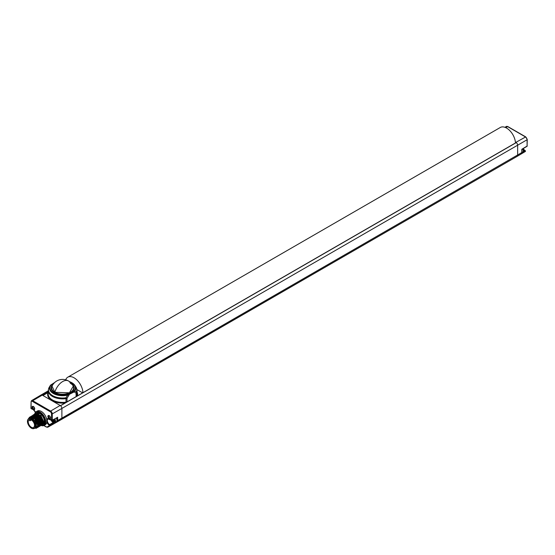 <?xml version="1.0" encoding="UTF-8"?>
<svg xmlns="http://www.w3.org/2000/svg" width="555" height="555" viewBox="0 0 555 555"><rect width="100%" height="100%" fill="white"/><g stroke="black" fill="none" stroke-linecap="round" stroke-linejoin="round"><path stroke-width="0.83" d="M41.112 425.47A7.909 4.565 -120 0 0 44.088 425.421L45.239 424.769A7.923 4.572 -120 0 0 46.842 422.071L46.731 419.448A3.892 2.248 60 0 1 49.305 418.893L52.267 420.17L52.267 413.891A2.31 1.332 -120 0 0 50.637 411.061L60.162 405.462A2.428 1.401 60 0 1 61.883 408.438L61.883 418.123L61.883 408.438A2.428 1.401 -120 0 0 60.544 405.733L516.31 142.593A2.428 1.401 60 0 1 517.649 145.299L517.649 154.984A3.233 1.866 60 0 1 516.976 156.468L61.21 419.601A3.233 1.866 -120 0 0 61.883 418.123A3.233 1.866 60 0 1 61.21 419.601L57.595 421.689A3.233 1.866 -120 0 0 57.595 421.689L57.595 421.689A3.233 1.866 60 0 1 57.588 421.696A3.233 1.866 60 0 1 57.574 421.703L516.976 156.468A3.233 1.866 -120 0 0 516.989 156.461A3.233 1.866 -120 0 0 517.649 154.984L517.649 145.299A2.428 1.401 -120 0 0 515.935 142.33L515.394 142.018M48.243 391.282L41.875 394.959A2.428 1.401 -120 0 0 41.042 395.007A2.428 1.401 -120 0 0 40.543 396.117M42.853 395.465L48.223 392.364M527.09 139.312L527.097 146.076L521.804 149.281L521.804 152.542A3.184 1.838 60 0 1 521.159 153.992L513.361 158.557A3.233 1.866 60 0 1 513.354 158.557A3.233 1.866 -120 0 0 513.361 158.557L57.595 421.689L48.008 427.093L50.352 425.734L49.679 424.603L49.305 425.255A3.892 2.248 60 0 1 46.842 422.071M60.509 405.705L516.31 142.593M60.162 405.462L42.256 395.125L48.236 391.67M48.257 390.838L41.042 395.007A2.428 1.401 60 0 1 42.256 395.125L32.724 400.724A2.31 1.332 -120 0 0 31.566 400.613L31.094 401.667M31.094 407.946L31.205 408.633L33.654 409.888M46.731 419.448A7.923 4.572 -120 0 0 42.777 412.504A7.923 4.572 -120 0 0 37.317 411.047L36.179 411.72A7.909 4.565 -120 0 0 34.646 414.294M33.383 406.503L33.383 406.503A1.887 1.089 60 0 1 34.715 408.813A1.887 1.089 60 0 1 33.383 409.583A1.887 1.089 60 0 1 32.044 407.273A1.887 1.089 60 0 1 33.383 406.503L33.383 406.503M49.222 415.646L49.222 415.646A1.887 1.089 60 0 1 50.554 417.957A1.887 1.089 60 0 1 49.222 418.727A1.887 1.089 60 0 1 47.89 416.416A1.887 1.089 60 0 1 49.222 415.646L49.222 415.646M44.088 425.421A7.909 4.565 -120 0 0 45.753 421.786A7.909 4.565 -120 0 0 42.284 413.808A7.909 4.565 -120 0 0 36.179 411.72M41.23 425.387A7.368 4.253 -120 0 0 44.983 421.779A7.368 4.253 -120 0 0 40.515 413.253A7.368 4.253 -120 0 0 34.778 414.196M35.326 413.926L40.806 415.348L43.755 421.758L42.513 424.665L43.012 424.374A6.466 3.732 -120 0 0 44.351 421.418A6.466 3.732 -120 0 0 41.528 414.911A6.466 3.732 -120 0 0 36.547 413.177A6.466 3.732 -120 0 0 36.484 413.211M29.991 417.006L35.437 418.394L38.42 424.839L37.22 427.718L37.913 427.066L38.468 424.811L35.513 418.408L30.352 416.75M35.874 428.398L36.415 428.183L37.657 425.276L34.694 418.852L29.609 417.18L34.736 418.831L37.705 425.255L36.457 428.162M29.568 417.2L28.326 418.914M30.754 416.562L36.235 417.991L39.183 424.402L38.635 426.649L37.983 427.281L39.225 424.374L36.248 417.929L31.115 416.312M31.51 416.125L36.963 417.52L39.946 423.958L38.746 426.837L39.988 423.937L37.039 417.52L31.878 415.868M32.273 415.681L37.754 417.11L40.709 423.521L39.509 426.4L40.751 423.493L37.768 417.048L32.634 415.431M40.251 425.969L41.514 423.056L38.559 416.638L33.404 414.987M33.036 415.244L38.489 416.638L41.472 423.077L39.842 426.157M36.089 413.482L39.759 413.51L39.037 413.926L35.686 413.669M34.563 414.363L40.015 415.757L42.992 422.202L41.368 425.276M41.791 425.081L43.04 422.175L40.085 415.764L34.903 414.12M33.799 414.8L39.28 416.229L42.236 422.639L40.605 425.713M41.035 425.519L42.277 422.612L39.294 416.174L34.139 414.564M28.27 419.032L31.635 417.769L35.77 421.751L33.522 428.682M37.941 427.301L37.56 427.475M38.746 426.837L38.323 427.038M39.509 426.4L39.086 426.594M34.237 428.411L33.605 428.661M37.22 427.718L36.797 427.912M36.047 426.171A5.064 2.928 -120 0 0 36.221 425.276A5.217 3.011 60 0 1 35.992 426.434M28.645 418.761A5.758 3.323 60 0 1 32.19 418.491A5.758 3.323 60 0 1 36.228 425.484A5.758 3.323 60 0 1 36.228 425.525A5.758 3.323 60 0 1 34.403 428.398M35.978 427.378A5.932 3.42 -120 0 0 33.883 419.767A5.932 3.42 -120 0 0 28.34 418.969M31.253 418.22A5.217 3.011 60 0 1 32.384 418.616M50.255 411.72L50.637 411.061L32.724 400.724L32.35 401.383L50.255 411.72A1.769 1.02 -120 0 1 51.511 413.884L51.622 420.412L57.262 417.624M521.804 152.105L521.804 152.542L517.649 154.984L61.883 418.123L57.651 420.523L57.651 417.221L52.149 420.419A0.541 0.541 0 0 1 51.622 420.412L48.021 418.942A3.358 1.936 -120 0 0 47.48 421.627A3.358 1.936 -120 0 0 49.679 424.603L53.058 422.577M56.936 420.544L57.651 420.523A3.184 1.838 60 0 1 56.992 421.98L55.847 422.639L55.458 422.244M43.949 425.491L46.072 426.712A2.574 1.485 -120 0 0 47.362 426.844L53.675 422.806M42.513 424.665L42.131 424.832M34.507 408.931A1.339 0.77 60 0 1 34.445 408.973A1.339 0.77 60 0 1 33.772 408.91A1.339 0.77 60 0 1 32.891 407.724A1.339 0.77 60 0 1 33.106 406.655A1.339 0.77 60 0 1 33.175 406.628M50.345 418.075A1.339 0.77 60 0 1 50.29 418.116A1.339 0.77 60 0 1 49.61 418.054A1.339 0.77 60 0 1 48.736 416.867A1.339 0.77 60 0 1 48.951 415.799A1.339 0.77 60 0 1 49.02 415.771M49.222 415.868A1.616 0.937 60 0 1 50.276 417.291A1.616 0.937 60 0 1 50.033 418.588A1.616 0.937 60 0 1 49.222 418.512A1.616 0.937 60 0 1 48.167 417.083A1.616 0.937 60 0 1 48.417 415.785A1.616 0.937 60 0 1 49.222 415.868M33.383 406.725A1.616 0.937 60 0 1 34.438 408.147A1.616 0.937 60 0 1 34.188 409.444A1.616 0.937 60 0 1 33.383 409.361A1.616 0.937 60 0 1 32.322 407.939A1.616 0.937 60 0 1 32.572 406.642A1.616 0.937 60 0 1 33.383 406.725M31.51 418.31A5.064 2.928 60 0 1 32.37 418.602M34.181 428.446L34.944 428.009A5.578 3.219 -120 0 0 35.797 423.534A5.578 3.219 -120 0 0 32.155 418.623A5.578 3.219 60 0 0 29.366 418.345L28.603 418.789A5.578 3.219 60 0 1 31.392 419.06A5.578 3.219 -120 0 1 35.041 423.978A5.578 3.219 -120 0 1 34.181 428.446A5.578 3.219 -120 0 1 31.392 428.169A5.578 3.219 60 0 1 27.75 423.257A5.578 3.219 60 0 1 28.603 418.789M31.392 419.962A4.475 2.581 60 0 0 29.158 419.74A4.475 2.581 60 0 0 28.471 423.326A4.475 2.581 60 0 0 31.392 427.267A4.475 2.581 -120 0 0 33.633 427.489A4.475 2.581 -120 0 0 34.313 423.909A4.475 2.581 -120 0 0 31.392 419.962L30.511 420.454L29.977 419.531M29.36 419.649A4.475 2.581 -120 0 0 29.242 419.746L29.859 420.829L30.511 420.454M525.224 151.57A0.541 0.437 -120 0 0 525.328 150.891L523.344 151.619M516.996 156.454L521.145 153.999A3.184 1.838 60 0 0 521.159 153.992L521.964 152.327L521.964 149.371L526.993 146.319A0.541 0.541 0 0 0 527.25 145.854L526.73 146.298M524.891 150.627L525.217 150.641A0.541 0.541 0 0 1 525.217 151.57L521.325 153.881L525.217 151.577L524.517 150.412A3.302 1.908 60 0 1 522.928 148.782M515.463 142.968A12.557 7.25 -120 0 0 509.795 130.626A12.557 7.25 -120 0 0 500.319 127.47L67.793 377.185A12.557 7.25 -120 0 0 65.705 379.807M82.945 392.683A12.557 7.25 -120 0 0 77.27 380.341A12.557 7.25 -120 0 0 67.793 377.185M73.905 388.722A11.315 6.535 0 0 0 73.655 387.876M51.386 388.722A11.315 6.535 180 0 1 51.629 387.876M70.721 392.635A11.315 6.535 0 0 0 73.961 388.063A11.315 6.535 0 0 0 72.656 385.017M53.405 383.9A11.53 6.66 0 0 0 54.487 392.593A11.53 6.66 0 0 0 70.797 392.593A11.53 6.66 0 0 0 71.879 383.9M52.628 385.017A11.315 6.535 0 0 0 51.324 388.063A11.315 6.535 0 0 0 54.563 392.635M67.016 401.875L67.016 398.323L65.941 397.796L67.752 395.132L73.836 392.087L74.765 391.081L76.417 391.747A2.158 1.741 125.3 0 1 76.056 393.106A2.158 1.228 -1.1 0 0 76.632 392.517L76.694 396.013L76.16 396.603M54.237 382.95L50.97 385.045A12.668 7.312 0 0 0 53.682 393.058A12.668 7.312 0 0 0 67.557 394.626L73.454 391.435L76.056 393.106L76.125 396.603M50.207 385.656L48.875 387.924M42.943 395.521L48.223 392.461M67.051 401.841L66.031 402.167L65.99 398.656A2.158 1.214 -0.6 0 0 67.016 398.323L69.167 394.778L68.785 394.126M82.639 392.857L76.937 389.561M73.336 389.312L73.551 389.797M68.508 380.98A11.738 11.738 0 0 1 73.267 386.148L69.451 392.808L54.862 392.309A11.01 6.355 -0 0 0 66.989 393.655A11.01 6.355 -0 0 0 73.648 387.647A11.01 6.355 -0 0 0 70.423 383.318A11.738 6.778 120 0 0 68.508 380.98A11.738 6.778 120 0 0 62.646 381.556A11.738 6.778 120 0 0 54.862 392.309L52.017 386.148A11.738 11.738 0 0 1 68.508 380.98A11.738 6.778 -60 0 0 62.646 381.556A11.738 6.778 -60 0 0 54.862 392.309A11.01 6.355 0 0 1 51.636 387.647L51.559 389.388M50.991 420.052L54.834 422.646L56.27 421.821A3.261 1.88 -120 0 0 56.943 420.329A3.261 1.88 -120 0 0 56.319 418.137M52.177 420.406L52.822 421.613L53.252 421.023L53.995 421.453L53.627 420.51L53.995 420.003L53.474 419.698M53.252 421.023L53.717 420.752M52.399 420.53L52.982 420.197L53.294 420.995M507.929 126.804L506.41 126.464A2.31 1.332 60 0 1 507.554 126.582L525.467 136.925A2.31 1.332 60 0 1 527.097 139.749L61.883 408.438L52.267 413.891L51.511 413.884M32.35 401.383A1.769 1.02 -120 0 0 31.094 402.104L31.094 408.383L33.3 409.652A3.892 2.248 60 0 1 35.534 412.261M31.094 402.104L30.941 408.161A0.541 0.541 0 0 0 31.205 408.633M55.847 422.639L50.352 425.734A0.541 0.437 -120 0 1 49.707 425.491L49.305 425.255M33.3 409.652L35.458 412.344M38.233 426.441L38.635 426.649M56.887 417.825L56.887 419.719M46.072 426.712L46.447 426.934A3.115 1.797 -120 0 0 47.994 427.093A3.115 1.797 -120 0 0 48.008 427.093L513.361 158.557M61.21 419.601L56.992 421.98A0.541 0.437 -120 0 1 56.36 421.758M47.362 426.844A0.541 0.437 60 0 0 48.008 427.093L46.183 426.962L43.776 425.567M523.448 151.009L524.78 150.391L523.122 148.671M525.842 137.147L527.25 139.534L527.097 145.639M515.935 142.33L525.731 136.898L507.818 126.561L505.702 127.629M73.454 391.435L74.314 390.727A12.668 7.312 0 0 0 69.833 381.868M74.314 390.727A0.541 0.402 36.1 0 1 74.765 391.081A13.153 7.597 0 0 0 75.001 385.538A13.153 7.597 0 0 0 69.604 381.694M51.83 384.337L51.448 384.553M50.97 385.045A0.541 0.402 -143.9 0 0 50.533 385.17L50.533 385.17A0.541 0.402 -143.9 0 0 50.519 385.184A13.153 7.597 0 0 0 50.283 385.538A13.153 7.597 0 0 0 53.578 393.634A13.153 7.597 0 0 0 67.752 395.132L67.557 394.626M76.77 396.242A0.541 0.43 22.7 0 1 76.694 396.013A14.458 8.346 180 0 0 77.096 393.953L77.02 390.477A14.381 8.304 0 0 1 76.632 392.517A2.158 1.714 -157.5 0 0 76.417 391.747A14.166 8.179 0 0 0 75.952 387.043L75.001 385.538L69.465 381.59M54.695 382.499L50.533 385.17L48.861 387.931A2.158 2.158 0 0 0 48.764 388.139A2.158 1.714 22.5 0 1 48.868 387.938A14.166 8.179 0 0 0 65.941 397.796A2.158 0.409 82.1 0 1 65.99 398.656A14.381 8.304 0 0 1 48.264 390.477L48.188 393.953A14.458 8.346 180 0 0 66.031 402.167L66.052 402.43M77.055 392.101A14.992 8.658 180 0 1 77.45 395.854M65.011 403.034A14.992 8.658 180 0 1 48.008 392.6M54.834 422.646A3.261 1.88 -120 0 0 55.514 421.155A3.261 1.88 -120 0 0 54.862 418.935M51.136 420.135A2.713 1.568 -120 0 0 53.294 422.466A2.713 1.568 -120 0 0 54.737 421.155A2.713 1.568 -120 0 0 54.196 419.302M522.685 148.934A3.261 1.88 60 0 1 523.289 151.085A3.261 1.88 60 0 1 522.616 152.576L521.873 153M516.171 142.559L60.46 405.663M34.694 414.03L32.995 415.112A0.541 0.541 0 0 0 32.787 415.348M31.566 400.613L41.035 395.007M506.41 126.464L504.911 127.31M48.764 388.139L48.264 390.477M77.02 390.477L75.952 387.043M73.648 387.647L73.725 389.388M522.879 148.816L523.448 150.863L522.616 152.576"/></g></svg>

